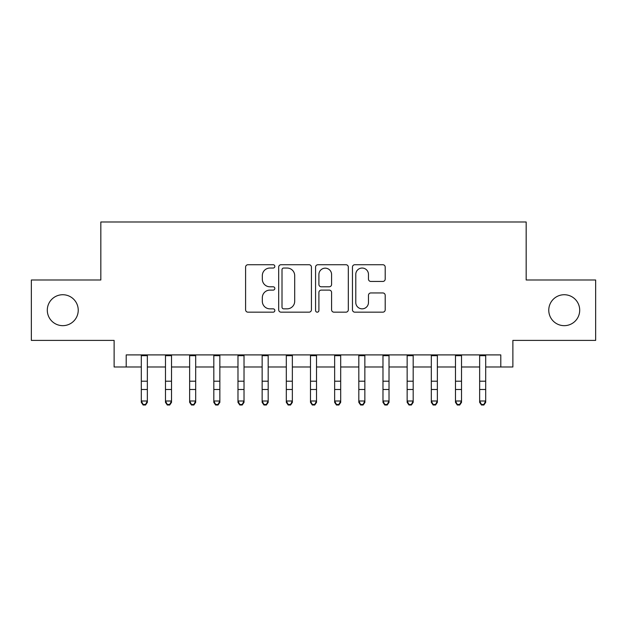 <?xml version="1.0" encoding="UTF-8"?>
<svg xmlns="http://www.w3.org/2000/svg" width="627" height="627" viewBox="0 0 627 627"><rect width="100%" height="100%" fill="white"/><g stroke="black" fill="none" stroke-linecap="round" stroke-linejoin="round"><path stroke-width="0.94" d="M274.838 266.389A1.662 1.662 0 0 0 273.176 264.727L247.971 264.727A2.375 2.375 0 0 0 245.596 267.094L245.596 309.793A2.375 2.375 0 0 0 247.971 312.168L273.176 312.168A1.662 1.662 0 0 0 274.838 310.506A1.662 1.662 0 0 0 273.176 308.845L269.908 308.845A7.595 7.595 0 0 1 262.321 301.258L262.321 297.7A7.595 7.595 0 0 1 269.908 290.105L273.176 290.105A1.662 1.662 0 0 0 274.838 288.444A1.662 1.662 0 0 0 273.176 286.79L269.908 286.79A7.595 7.595 0 0 1 262.321 279.195L262.321 275.637A7.595 7.595 0 0 1 269.908 268.042L273.176 268.042A1.662 1.662 0 0 0 274.838 266.389M548.766 310.2A15.463 15.463 0 0 0 564.229 325.664A15.463 15.463 0 0 0 579.701 310.2A15.463 15.463 0 0 0 564.229 294.729A15.463 15.463 0 0 0 548.766 310.2M47.299 310.2A15.463 15.463 0 0 0 62.771 325.664A15.463 15.463 0 0 0 78.234 310.2A15.463 15.463 0 0 0 62.771 294.729A15.463 15.463 0 0 0 47.299 310.2M382.823 281.452A2.375 2.375 0 0 0 385.197 279.078L385.197 267.094A2.375 2.375 0 0 0 382.823 264.727L354.835 264.727A2.375 2.375 0 0 0 352.46 267.094L352.46 309.793A2.375 2.375 0 0 0 354.835 312.168L382.823 312.168A2.375 2.375 0 0 0 385.197 309.793L385.197 295.325A2.375 2.375 0 0 0 382.823 292.95L370.847 292.95A2.375 2.375 0 0 0 368.472 295.325L368.472 302.504A6.348 6.348 0 0 1 362.132 308.845A6.348 6.348 0 0 1 355.783 302.504L355.783 274.391A6.348 6.348 0 0 1 362.132 268.042A6.348 6.348 0 0 1 368.472 274.391L368.472 279.078A2.375 2.375 0 0 0 370.847 281.452L382.823 281.452M126.207 366.991L126.207 354.906L500.793 354.906L500.793 366.991L512.878 366.991L512.878 340.406L595.65 340.406L595.65 279.987L526.171 279.987L526.171 221.989L100.829 221.989L100.829 279.987L31.35 279.987L31.35 340.406L114.122 340.406L114.122 366.991L141.31 366.991M311.423 267.094A2.375 2.375 0 0 0 309.048 264.727L281.061 264.727A2.375 2.375 0 0 0 278.686 267.094L278.686 309.793A2.375 2.375 0 0 0 281.061 312.168L309.048 312.168A2.375 2.375 0 0 0 311.423 309.793L311.423 267.094M317.952 264.727L345.939 264.727A2.375 2.375 0 0 1 348.314 267.094L348.314 309.793A2.375 2.375 0 0 1 345.939 312.168L333.964 312.168A2.375 2.375 0 0 1 331.589 309.793L331.589 292.48A2.375 2.375 0 0 0 329.214 290.105L321.267 290.105A2.375 2.375 0 0 0 318.9 292.48L318.9 310.506A1.662 1.662 0 0 1 317.238 312.168A1.662 1.662 0 0 1 315.577 310.506L315.577 267.094A2.375 2.375 0 0 1 317.952 264.727M147.353 366.991L165.473 366.991M171.516 366.991L189.644 366.991M195.687 366.991L213.815 366.991M219.85 366.991L237.978 366.991M244.021 366.991L262.149 366.991M268.184 366.991L286.312 366.991M292.354 366.991L310.483 366.991M316.517 366.991L334.646 366.991M340.688 366.991L358.816 366.991M364.851 366.991L382.979 366.991M389.022 366.991L407.15 366.991M413.185 366.991L431.313 366.991M437.356 366.991L455.484 366.991M461.527 366.991L479.647 366.991M485.69 366.991L500.793 366.991M283.67 268.042A1.662 1.662 0 0 0 282.009 269.704L282.009 307.183A1.662 1.662 0 0 0 283.67 308.845L287.111 308.845A7.595 7.595 0 0 0 294.698 301.258L294.698 275.637A7.595 7.595 0 0 0 287.111 268.042L283.67 268.042M331.589 274.508A6.348 6.348 0 0 0 325.241 268.168A6.348 6.348 0 0 0 318.9 274.508L318.9 284.415A2.375 2.375 0 0 0 321.267 286.79L329.214 286.79A2.375 2.375 0 0 0 331.589 284.415L331.589 274.508M147.353 354.906L147.353 402.354L145.542 405.011L145.542 404.478L143.121 404.478L143.121 405.011L145.542 405.011M141.31 354.906L141.31 401.006L147.353 401.006L145.542 404.478M143.121 405.011L141.31 402.354L141.31 401.006L143.121 404.478M165.473 402.354L167.291 405.011L165.473 402.354L165.473 401.006L171.516 401.006L171.516 402.354L169.705 405.011L169.705 404.478L167.291 404.478L167.291 405.011L169.705 405.011M189.644 402.354L191.454 405.011L189.644 402.354L189.644 401.006L195.687 401.006L195.687 402.354L193.876 405.011L193.876 404.478L191.454 404.478L191.454 405.011L193.876 405.011M213.815 402.354L215.625 405.011L213.815 402.354L213.815 401.006L219.85 401.006L219.85 402.354L218.039 405.011L218.039 404.478L215.625 404.478L215.625 405.011L218.039 405.011M237.978 402.354L239.788 405.011L237.978 402.354L237.978 401.006L244.021 401.006L244.021 402.354L242.21 405.011L242.21 404.478L239.788 404.478L239.788 405.011L242.21 405.011M171.516 354.906L171.516 401.006L169.705 404.478M165.473 354.906L165.473 401.006L167.291 404.478M195.687 354.906L195.687 401.006L193.876 404.478M189.644 354.906L189.644 401.006L191.454 404.478M219.85 354.906L219.85 401.006L218.039 404.478M213.815 354.906L213.815 401.006L215.625 404.478M244.021 354.906L244.021 401.006L242.21 404.478M237.978 354.906L237.978 401.006L239.788 404.478M262.149 402.354L263.959 405.011L262.149 402.354L262.149 401.006L268.184 401.006L268.184 402.354L266.373 405.011L266.373 404.478L263.959 404.478L263.959 405.011L266.373 405.011M268.184 354.906L268.184 401.006L266.373 404.478M262.149 354.906L262.149 401.006L263.959 404.478M286.312 402.354L288.122 405.011L286.312 402.354L286.312 401.006L292.354 401.006L292.354 402.354L290.544 405.011L290.544 404.478L288.122 404.478L288.122 405.011L290.544 405.011M292.354 354.906L292.354 401.006L290.544 404.478M286.312 354.906L286.312 401.006L288.122 404.478M310.483 402.354L312.293 405.011L310.483 402.354L310.483 401.006L316.517 401.006L316.517 402.354L314.707 405.011L314.707 404.478L312.293 404.478L312.293 405.011L314.707 405.011M316.517 354.906L316.517 401.006L314.707 404.478M310.483 354.906L310.483 401.006L312.293 404.478M334.646 402.354L336.456 405.011L334.646 402.354L334.646 401.006L340.688 401.006L340.688 402.354L338.878 405.011L338.878 404.478L336.456 404.478L336.456 405.011L338.878 405.011M340.688 354.906L340.688 401.006L338.878 404.478M334.646 354.906L334.646 401.006L336.456 404.478M358.816 402.354L360.627 405.011L358.816 402.354L358.816 401.006L364.851 401.006L364.851 402.354L363.041 405.011L363.041 404.478L360.627 404.478L360.627 405.011L363.041 405.011M364.851 354.906L364.851 401.006L363.041 404.478M358.816 354.906L358.816 401.006L360.627 404.478M382.979 402.354L384.79 405.011L382.979 402.354L382.979 401.006L389.022 401.006L389.022 402.354L387.212 405.011L387.212 404.478L384.79 404.478L384.79 405.011L387.212 405.011M389.022 354.906L389.022 401.006L387.212 404.478M382.979 354.906L382.979 401.006L384.79 404.478M407.15 402.354L408.961 405.011L407.15 402.354L407.15 401.006L413.185 401.006L413.185 402.354L411.375 405.011L411.375 404.478L408.961 404.478L408.961 405.011L411.375 405.011M413.185 354.906L413.185 401.006L411.375 404.478M407.15 354.906L407.15 401.006L408.961 404.478M431.313 402.354L433.124 405.011L431.313 402.354L431.313 401.006L437.356 401.006L437.356 402.354L435.546 405.011L435.546 404.478L433.124 404.478L433.124 405.011L435.546 405.011M437.356 354.906L437.356 401.006L435.546 404.478M431.313 354.906L431.313 401.006L433.124 404.478M455.484 402.354L457.295 405.011L455.484 402.354L455.484 401.006L461.527 401.006L461.527 402.354L459.709 405.011L459.709 404.478L457.295 404.478L457.295 405.011L459.709 405.011M461.527 354.906L461.527 401.006L459.709 404.478M455.484 354.906L455.484 401.006L457.295 404.478M479.647 402.354L481.458 405.011L479.647 402.354L479.647 401.006L485.69 401.006L485.69 402.354L483.879 405.011L483.879 404.478L481.458 404.478L481.458 405.011L483.879 405.011M485.69 354.906L485.69 401.006L483.879 404.478M479.647 354.906L479.647 401.006L481.458 404.478M147.353 381.2L141.31 381.2M147.353 389.492L141.31 389.492M147.353 355.689L141.31 355.689M171.516 381.2L165.473 381.2M171.516 389.492L165.473 389.492M171.516 355.689L165.473 355.689M195.687 381.2L189.644 381.2M195.687 389.492L189.644 389.492M195.687 355.689L189.644 355.689M219.85 381.2L213.815 381.2M219.85 389.492L213.815 389.492M219.85 355.689L213.815 355.689M244.021 381.2L237.978 381.2M244.021 389.492L237.978 389.492M244.021 355.689L237.978 355.689M268.184 381.2L262.149 381.2M268.184 389.492L262.149 389.492M268.184 355.689L262.149 355.689M292.354 381.2L286.312 381.2M292.354 389.492L286.312 389.492M292.354 355.689L286.312 355.689M316.517 381.2L310.483 381.2M316.517 389.492L310.483 389.492M316.517 355.689L310.483 355.689M340.688 381.2L334.646 381.2M340.688 389.492L334.646 389.492M340.688 355.689L334.646 355.689M364.851 381.2L358.816 381.2M364.851 389.492L358.816 389.492M364.851 355.689L358.816 355.689M389.022 381.2L382.979 381.2M389.022 389.492L382.979 389.492M389.022 355.689L382.979 355.689M413.185 381.2L407.15 381.2M413.185 389.492L407.15 389.492M413.185 355.689L407.15 355.689M437.356 381.2L431.313 381.2M437.356 389.492L431.313 389.492M437.356 355.689L431.313 355.689M461.527 381.2L455.484 381.2M461.527 389.492L455.484 389.492M461.527 355.689L455.484 355.689M485.69 381.2L479.647 381.2M485.69 389.492L479.647 389.492M485.69 355.689L479.647 355.689"/></g></svg>
